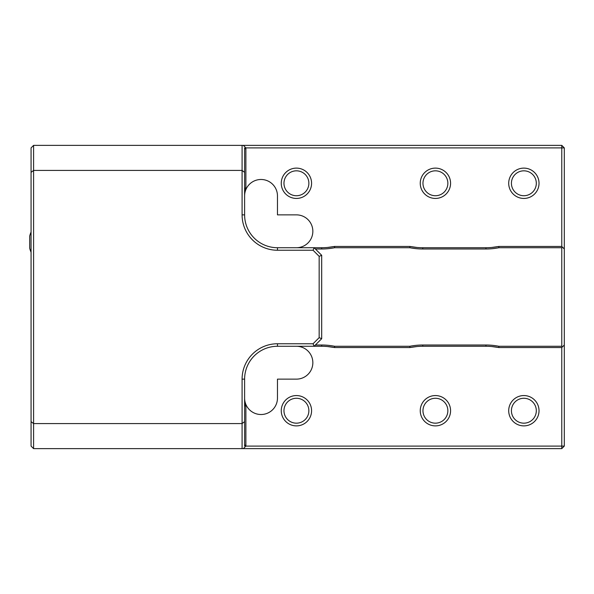 <?xml version="1.0" encoding="UTF-8"?>
<svg xmlns="http://www.w3.org/2000/svg" width="594" height="594" viewBox="0 0 594 594"><rect width="100%" height="100%" fill="white"/><g stroke="black" fill="none" stroke-linecap="round" stroke-linejoin="round"><path stroke-width="0.89" d="M561.776 246.458L562.407 247.089L561.776 247.72L498.908 247.72L498.782 246.458L561.776 246.458L561.776 147.899L564.3 147.899L564.3 345.017L561.776 347.542L498.782 347.542L498.908 346.28L561.776 346.28L561.776 247.72M498.908 247.72A66.974 66.974 0 0 1 485.959 248.983L422.779 248.983A66.974 66.974 0 0 1 409.83 247.72L409.957 246.458A65.704 65.704 0 0 0 422.779 247.72L485.959 247.72A65.704 65.704 0 0 0 498.782 246.458L491.713 247.468M409.83 247.72L334.637 247.72L334.519 246.458L409.957 246.458L416.958 247.46M245.879 149.294L244.609 147.988L244.609 214.865A32.856 32.856 0 0 0 277.465 247.72L314.107 247.72L313.06 250.245L277.465 250.245A35.38 35.38 0 0 1 242.085 214.865L242.085 145.367L561.776 145.367L561.776 147.899L245.879 147.899L245.879 186.887A32.856 32.856 0 0 0 244.609 195.916A16.424 16.424 0 0 1 261.041 179.485A16.424 16.424 0 0 1 277.465 195.916L277.465 214.865L296.421 214.865A16.424 16.424 0 0 1 312.845 231.296A16.424 16.424 0 0 1 296.421 247.72M334.637 247.72A66.974 66.974 0 0 1 321.688 248.983L321.688 247.72L314.107 247.72L321.688 255.301L319.164 256.348L313.06 250.245M321.688 255.301L321.688 338.699L319.164 337.652L319.164 256.348M242.085 448.633L33.591 448.633L33.591 423.574L31.066 421.636L31.066 147.899L33.591 145.367L33.591 423.574L242.085 423.574L242.085 379.135A35.38 35.38 0 0 1 277.465 343.755L313.06 343.755L314.107 346.28L277.465 346.28A32.856 32.856 0 0 0 244.609 379.135L244.609 446.012L245.879 444.706L245.879 446.101L561.776 446.101L561.776 448.633L242.085 448.633L242.085 423.574L244.609 421.636M321.688 338.699L314.107 346.28L321.688 346.28L321.688 345.017A66.974 66.974 0 0 1 334.637 346.28L409.83 346.28A66.974 66.974 0 0 1 422.779 345.017L485.959 345.017A66.974 66.974 0 0 1 498.908 346.28M313.06 343.755L319.164 337.652M491.721 346.532L498.782 347.542A65.704 65.704 0 0 0 485.959 346.28L422.779 346.28A65.704 65.704 0 0 0 409.957 347.542L409.83 346.28M417.003 346.532L409.957 347.542L334.519 347.542L334.637 346.28M315.377 345.017L321.688 345.017M321.688 248.983L315.377 248.983M561.776 346.28L562.407 346.911M562.407 247.089L564.3 248.983M564.3 345.017L564.3 446.101L561.776 448.633M243.347 448.633L245.879 446.101M244.609 172.364L242.085 170.426L33.591 170.426L31.066 172.364M561.776 145.367L564.3 147.899M321.688 247.72A65.704 65.704 0 0 0 334.519 246.458L327.45 247.468M277.465 250.245L277.465 247.72A32.856 32.856 0 0 1 244.609 214.865L242.085 214.865M327.457 346.532L334.519 347.542A65.704 65.704 0 0 0 321.688 346.28M564.3 446.101L561.776 446.101L561.776 347.542M296.421 346.28A16.424 16.424 0 0 1 312.845 362.704A16.424 16.424 0 0 1 296.421 379.135L277.465 379.135L277.465 398.084A16.424 16.424 0 0 1 261.041 414.515A16.424 16.424 0 0 1 244.609 398.084A32.856 32.856 0 0 0 245.879 407.113L245.879 444.706M245.879 407.113L244.862 402.153M523.863 395.559A15.162 15.162 0 0 1 536.998 418.302A15.162 15.162 0 0 1 510.736 418.302A15.162 15.162 0 0 1 523.863 395.559A15.162 15.162 0 0 0 508.702 410.721A15.162 15.162 0 0 0 523.863 425.883A15.162 15.162 0 0 0 539.025 410.721A15.162 15.162 0 0 0 523.863 395.559M435.417 395.559A15.162 15.162 0 0 1 448.544 418.302A15.162 15.162 0 0 1 422.282 418.302A15.162 15.162 0 0 1 435.417 395.559A15.162 15.162 0 0 0 420.248 410.721A15.162 15.162 0 0 0 435.417 425.883A15.162 15.162 0 0 0 450.579 410.721A15.162 15.162 0 0 0 435.417 395.559M296.421 395.559A15.162 15.162 0 0 1 309.548 418.302A15.162 15.162 0 0 1 283.286 418.302A15.162 15.162 0 0 1 296.421 395.559A15.162 15.162 0 0 0 281.259 410.721A15.162 15.162 0 0 0 296.421 425.883A15.162 15.162 0 0 0 311.583 410.721A15.162 15.162 0 0 0 296.421 395.559M33.591 145.367L242.085 145.367M33.591 448.633L31.066 446.101L31.066 421.636M245.879 186.887L244.862 191.847M523.863 168.117A15.162 15.162 0 0 1 536.998 190.86A15.162 15.162 0 0 1 510.736 190.86A15.162 15.162 0 0 1 523.863 168.117A15.162 15.162 0 0 0 508.702 183.279A15.162 15.162 0 0 0 523.863 198.441A15.162 15.162 0 0 0 539.025 183.279A15.162 15.162 0 0 0 523.863 168.117M435.417 168.117A15.162 15.162 0 0 1 448.544 190.86A15.162 15.162 0 0 1 422.282 190.86A15.162 15.162 0 0 1 435.417 168.117A15.162 15.162 0 0 0 420.248 183.279A15.162 15.162 0 0 0 435.417 198.441A15.162 15.162 0 0 0 450.579 183.279A15.162 15.162 0 0 0 435.417 168.117M296.421 168.117A15.162 15.162 0 0 1 309.548 190.86A15.162 15.162 0 0 1 283.286 190.86A15.162 15.162 0 0 1 296.421 168.117A15.162 15.162 0 0 0 281.259 183.279A15.162 15.162 0 0 0 296.421 198.441A15.162 15.162 0 0 0 311.583 183.279A15.162 15.162 0 0 0 296.421 168.117M245.879 147.899L243.347 145.367M308.873 410.721A12.452 12.452 0 0 0 290.191 399.94A12.452 12.452 0 0 0 290.191 421.502A12.452 12.452 0 0 0 308.873 410.721M447.861 410.721A12.452 12.452 0 0 0 429.187 399.94A12.452 12.452 0 0 0 429.187 421.502A12.452 12.452 0 0 0 447.861 410.721M536.315 410.721A12.452 12.452 0 0 0 517.641 399.94A12.452 12.452 0 0 0 517.641 421.502A12.452 12.452 0 0 0 536.315 410.721M31.066 232.061A25.275 25.275 0 0 0 29.7 236.093L29.7 248.225A25.275 25.275 0 0 0 31.066 252.257M308.873 183.279A12.452 12.452 0 0 0 290.191 172.498A12.452 12.452 0 0 0 290.191 194.06A12.452 12.452 0 0 0 308.873 183.279M447.861 183.279A12.452 12.452 0 0 0 429.187 172.498A12.452 12.452 0 0 0 429.187 194.06A12.452 12.452 0 0 0 447.861 183.279M536.315 183.279A12.452 12.452 0 0 0 517.641 172.498A12.452 12.452 0 0 0 517.641 194.06A12.452 12.452 0 0 0 536.315 183.279M277.465 343.755L277.465 346.28M242.085 379.135L244.609 379.135M485.959 248.983L485.959 247.72M422.779 248.983L422.779 247.72M422.779 346.28L422.779 345.017M485.959 346.28L485.959 345.017"/></g></svg>
